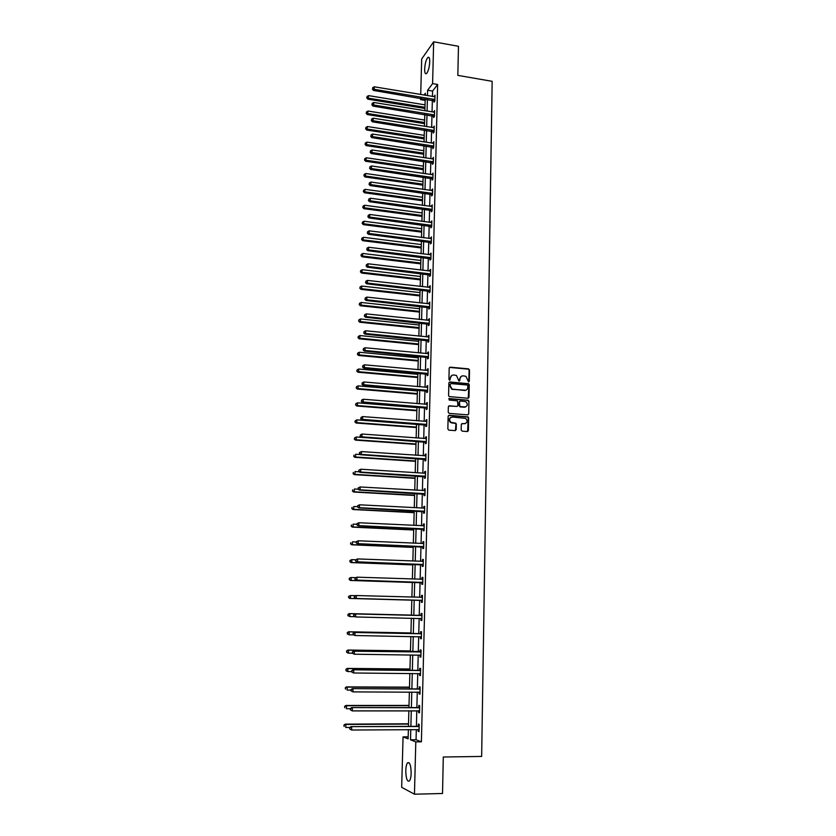 <?xml version="1.0" encoding="UTF-8"?>
<svg xmlns="http://www.w3.org/2000/svg" width="836" height="836" viewBox="0 0 836 836"><rect width="100%" height="100%" fill="white"/><g stroke="black" fill="none" stroke-linecap="round" stroke-linejoin="round"><path stroke-width="1.25" d="M468.588 381.916L469.31 381.237L469.518 370.014L468.526 368.864L450.228 367.171L449.183 368.143L448.932 379.419L449.632 380.234L450.395 378.091C450.646 376.043 451.753 375.009 453.739 374.988L456.466 375.469L458.87 380.997L459.863 380.39L459.894 378.938C460.134 376.9 461.242 375.866 463.217 375.845L465.903 376.315L468.588 381.916M468.735 381.916L469.132 370.212L468.484 369.167L449.496 367.412M449.81 380.223L450.395 378.091M459.298 381.07L459.894 378.938M405.784 770.583C405.93 766.758 406.515 764.177 407.529 762.829C409.734 761.774 410.946 765.222 411.166 773.185C411.019 777.02 410.434 779.612 409.421 780.97C407.184 781.984 405.972 778.525 405.784 770.583M424.667 69.022C425.033 63.536 426.078 59.68 427.823 57.454C429.098 56.597 429.735 58.092 429.735 61.948C429.37 67.444 428.314 71.311 426.579 73.526C425.294 74.383 424.657 72.878 424.667 69.022M461.179 429.997L462.183 431.146L467.355 431.543L468.4 430.54L468.63 417.885L468.076 416.871L449.183 415.273L448.138 416.265L447.856 428.993L448.869 430.153L455.15 430.624L456.205 429.62L456.32 424.176L455.787 423.183L450.917 422.347C448.765 419.682 449.235 417.906 452.318 417.028L465.673 418.376C467.888 421.02 467.449 422.797 464.356 423.727L462.339 423.57L461.294 424.563L461.179 429.997M420.707 94.52L421.678 59.011L433.665 41.8L458.462 46.293L457.835 75.376L492.153 81.322L481.651 756.434L443.299 757.008L442.526 793.5L414.457 794.2L401.677 787.324L403.056 736.871L408.114 738.857L408.365 729.598M433.665 41.8L432.599 83.61L427.635 90.236L427.489 95.649M416.318 729.535L416.056 739.755L421.396 741.825L437.625 84.467L432.599 83.61M421.396 741.825L415.795 741.887L414.457 794.2M467.972 398.26L469.006 397.288L469.247 384.759L468.63 383.714L449.904 381.989L448.859 382.961L448.587 395.553L449.162 396.577L467.972 398.26M468.933 401.28L468.703 413.872L467.669 414.855L449.225 413.392L448.221 412.232L448.336 406.808L449.392 405.815L456.884 406.432L457.929 405.439L457.428 400.841L449.204 400.057L449.235 398.563L468.348 400.256L468.933 401.28L468.703 413.872M437.625 84.467L432.599 91.061L432.452 96.474M432.358 100.153L432.066 111.919M431.972 115.577L431.669 127.448M431.575 131.085L431.271 143.06M431.177 146.666L430.864 158.746M430.78 162.341L430.467 174.515M430.373 178.078L430.059 190.368M429.976 193.91L429.652 206.293M429.568 209.826L429.244 222.313M429.161 225.824L428.837 238.417M428.743 241.897L428.419 254.604M428.335 258.063L428.011 270.885M427.917 274.312L427.593 287.239M427.51 290.646L427.175 303.687M427.081 307.073L426.747 320.23M426.663 323.584L426.329 336.845M426.245 340.179L425.9 353.565M425.817 356.867L425.472 370.369M425.388 373.65L425.043 387.256M424.96 390.516L424.604 404.248M424.521 407.477L424.176 421.323M424.092 424.531L423.737 438.492M423.653 441.669L423.298 455.756M423.215 458.912L422.849 473.113M422.776 476.238L422.41 490.575M422.326 493.668L421.961 508.121M421.877 511.183L421.511 525.771M421.428 528.801L421.062 543.515M420.978 546.525L420.602 561.353M420.529 564.331L420.142 579.296M420.069 582.243L419.682 597.343M419.609 600.258L419.223 615.463M419.149 618.4L418.763 633.657M418.679 636.666L418.293 651.965M418.209 655.027L417.822 670.367M417.739 673.502L417.352 688.874M417.268 692.072L416.871 707.486M416.788 710.746L416.401 726.202M434.041 100.56L433.999 102.159L434.835 101.093L434.992 95.168L434.135 96.757M433.654 115.985L433.612 117.583L434.448 116.549L434.605 110.592L433.748 112.202M433.267 131.482L433.226 133.091L434.062 132.088L434.208 126.1L433.361 127.72M432.87 147.063L432.829 148.683L433.675 147.7L433.821 141.692L432.964 143.311M432.473 162.717L432.431 164.347L433.278 163.407L433.424 157.356L432.567 158.997M432.076 178.465L432.034 180.095L432.881 179.186L433.038 173.104L432.17 174.755M431.679 194.286L431.637 195.927L432.484 195.049L432.64 188.936L431.773 190.608M431.282 210.191L431.24 211.842L432.087 210.996L432.233 204.851L431.366 206.534M430.874 226.18L430.833 227.841L431.679 227.026L431.836 220.85L430.968 222.543M430.467 242.252L430.425 243.924L431.282 243.14L431.428 236.933L430.561 238.636M430.059 258.408L430.017 260.09L430.874 259.348L431.031 253.099L430.153 254.823M429.652 274.657L429.61 276.35L430.467 275.629L430.624 269.359L429.746 271.083M429.244 290.98L429.202 292.684L430.049 292.004L430.206 285.693L429.328 287.438M428.826 307.397L428.784 309.111L429.641 308.463L429.798 302.12L428.92 303.876M428.408 323.908L428.366 325.622L429.223 325.016L429.38 318.641L428.502 320.407M427.99 340.503L427.948 342.227L428.805 341.652L428.962 335.246L428.084 337.023M427.572 357.181L427.53 358.916L428.387 358.372L428.544 351.935L427.687 352.489L427.656 353.732M427.144 373.953L427.102 375.698L427.969 375.197L428.126 368.718L427.269 369.23L427.238 370.526M426.726 390.809L426.684 392.565L427.541 392.105L427.708 385.584L426.841 386.065L426.809 387.413M426.297 407.759L426.255 409.525L427.112 409.097L427.28 402.555L426.412 402.994L426.381 404.394M425.869 424.803L425.817 426.579L426.684 426.193L426.851 419.609L425.984 420.006L425.952 421.459M425.43 441.941L425.388 443.728L426.255 443.373L426.423 436.758L425.555 437.123L425.514 438.618M425.001 459.173L424.949 460.97L425.817 460.657L425.984 454L425.116 454.324L425.085 455.881M424.563 476.499L424.521 478.296L425.388 478.025L425.555 471.337L424.688 471.619L424.646 473.228M424.124 493.919L424.082 495.727L424.949 495.497L425.116 488.767L424.249 489.018L424.207 490.68M423.685 511.433L423.633 513.252L424.51 513.064L424.678 506.292L423.81 506.501L423.758 508.215M423.235 529.042L423.194 530.87L424.061 530.724L424.239 523.911L423.361 524.088L423.319 525.854M422.786 546.744L422.744 548.594L423.622 548.479L423.789 541.634L422.911 541.759L422.87 543.588M422.347 564.551L422.295 566.411L423.173 566.338L423.34 559.451L422.473 559.545L422.42 561.395M421.887 582.462L421.846 584.322L422.723 584.291L422.891 577.373L422.013 577.415L421.971 579.275M421.438 600.467L421.386 602.338L422.264 602.348L422.441 595.389L421.563 595.399L421.522 597.27M420.978 618.567L420.936 620.448L421.814 620.511L421.992 613.509L421.104 613.467L421.062 615.359M420.518 636.771L420.477 638.673L421.354 638.767L421.532 631.734L420.654 631.65L420.602 633.542M420.059 655.079L420.006 656.991L420.895 657.127L421.072 650.053L420.184 649.927L420.142 651.829M420.477 673.889L419.641 673.513L419.547 675.404L420.435 675.592L420.612 668.486L419.724 668.309L419.682 670.221M419.129 692.072L419.076 693.932L419.965 694.162L420.142 687.014L419.264 686.795L419.212 688.718M418.658 710.746L418.606 712.565L419.494 712.847L419.672 705.647L418.794 705.385L418.742 707.319M418.178 729.525L418.136 731.301L419.024 731.625L419.202 724.394L418.324 724.08L418.272 726.035M459.81 401.196L459.058 402.158L458.985 405.732L460.176 406.798M464.44 407.142L464.973 407.195M464.67 390.464L465.244 390.516M408.167 736.819L403.056 736.871M425.158 100.393L420.56 99.641L420.602 98.209M425.294 95.283L425.357 93.266L423.998 95.074M421.522 98.366L420.56 99.641M408.449 726.254L408.867 710.767M408.95 707.496L409.368 692.051M409.452 688.843L409.859 673.44M409.943 670.294L410.361 654.933M410.434 651.85L410.852 636.52M410.925 633.51L411.333 618.222M411.416 615.275L411.824 600.039M411.897 597.123L412.305 581.992M412.378 579.034L412.785 564.039M412.859 561.06L413.256 546.19M413.339 543.181L413.736 528.436M413.82 525.395L414.207 510.786M414.29 507.713L414.677 493.23M414.76 490.126L415.137 475.768M415.22 472.643L415.607 458.4M415.691 455.244L416.067 441.126M416.15 437.949L416.527 423.956M416.61 420.738L416.976 406.871M417.07 403.631L417.436 389.879M417.519 386.608L417.885 372.971M417.969 369.679L418.334 356.167M418.418 352.844L418.784 339.447M418.867 336.103L419.223 322.811M419.317 319.446L419.662 306.269M419.756 302.883L420.1 289.82M420.195 286.403L420.539 273.445M420.633 270.007L420.978 257.164M421.072 253.705L421.407 240.977M421.501 237.487L421.835 224.863M421.929 221.352L422.264 208.843M422.358 205.311L422.692 192.897M422.786 189.344L423.12 177.044M423.215 173.46L423.538 161.264M423.633 157.659L423.956 145.569M424.051 141.953L424.375 129.956M424.469 126.309L424.792 114.427M424.887 110.76L425.2 98.972M410.789 729.577L410.528 739.808L415.795 741.887M427.395 99.338L427.081 111.115M426.987 114.783L426.673 126.664M426.579 130.301L426.255 142.287M426.161 145.903L425.848 157.994M425.754 161.588L425.43 173.784M425.336 177.357L425.012 189.657M424.918 193.21L424.594 205.614M424.5 209.136L424.165 221.644M424.082 225.156L423.747 237.769M423.653 241.259L423.319 253.977M423.225 257.446L422.891 270.279M422.797 273.717L422.462 286.654M422.368 290.071L422.023 303.123M421.94 306.519L421.584 319.686M421.501 323.051L421.145 336.333M421.062 339.667L420.707 353.064M420.623 356.376L420.268 369.888M420.184 373.18L419.818 386.807M419.735 390.067L419.369 403.819M419.285 407.048L418.92 420.916M418.836 424.124L418.47 438.116M418.387 441.293L418.01 455.401M417.927 458.556L417.561 472.789M417.477 475.914L417.091 490.262M417.018 493.365L416.631 507.839M416.547 510.911L416.171 525.51M416.088 528.551L415.701 543.285M415.617 546.295L415.231 561.155M415.147 564.133L414.76 579.118M414.677 582.065L414.28 597.186M414.207 600.112L413.799 615.338M413.726 618.274L413.318 633.563M413.245 636.572L412.838 651.881M412.754 654.964L412.357 670.315M412.273 673.45L411.866 688.854M411.782 692.051L411.375 707.486M411.291 710.757L410.884 726.233M432.599 91.061L427.635 90.236M416.056 739.755L410.528 739.808M434.156 96.244L434.96 96.38M433.759 111.648L434.574 111.773M433.372 127.124L434.187 127.25M432.985 142.674L433.79 142.799M432.588 158.317L433.403 158.432M432.191 174.034L433.006 174.149M431.794 189.835L432.609 189.95M431.386 205.719L432.212 205.823M430.989 221.676L431.815 221.791M430.582 237.727L431.407 237.832M430.174 253.862L431.01 253.966M429.767 270.08L430.603 270.185M429.359 286.393L430.195 286.487M428.941 302.778L429.777 302.872M428.523 319.258L429.37 319.352M428.105 335.832L428.952 335.915M427.687 352.489L428.534 352.562M427.269 369.23L428.116 369.303M426.841 386.065L427.687 386.138M426.412 402.994L427.269 403.067M425.984 420.006L426.841 420.08M425.555 437.123L426.412 437.186M425.116 454.324L425.984 454.387M424.688 471.619L425.545 471.671M424.249 489.018L425.106 489.06M423.81 506.501L424.667 506.543M423.361 524.088L424.228 524.13M422.911 541.759L423.789 541.801M422.473 559.545L423.34 559.577M422.013 577.415L422.891 577.446M421.563 595.399L422.441 595.42M420.936 620.448L421.814 620.469M420.477 638.673L421.354 638.683M420.006 656.991L420.895 657.002M419.547 675.404L420.435 675.415M419.076 693.932L419.975 693.943M418.606 712.565L419.505 712.565M418.136 731.301L419.035 731.301M461.336 376.284L459.518 379.136M451.827 375.448L450.029 378.29M468.254 398.25L468.86 384.947L468.244 383.912L449.204 382.209M467.805 385.804L467.105 384.999L451.001 383.578L450.27 384.257L450.238 385.804L452.13 389.095L464.461 390.454C466.436 390.412 467.543 389.377 467.773 387.34L467.805 385.804M465.861 390.245L451.753 389.283L449.872 385.992L449.904 384.455M467.92 414.844L468.327 414.029M457.167 406.411L448.723 406.014M468.557 401.447L467.564 400.308L448.713 398.741M464.628 407.059C467.742 406.118 468.15 404.321 465.851 401.698L460.479 400.998L459.434 401.98L459.925 406.578L465.683 406.923M464.241 407.236L459.988 406.881M465.328 423.612L461.712 423.737M450.897 417.321C448.723 418.784 448.608 420.518 450.541 422.504L452.203 422.786M455.411 430.603L455.944 424.333L455.411 423.34L451.827 422.943M467.575 431.533L468.244 418.042L467.7 417.039L448.545 415.45M425.043 104.855L368.634 95.628L367.85 99.171L424.949 108.461M367.035 97.457L367.077 96.474L366.764 97.896L424.981 107.29M367.077 96.474L368.634 95.628M367.85 99.171L366.764 97.896M434.877 99.494L374.204 89.306L374.288 86.808L434.95 96.767M434.845 101.02L373.483 90.424L374.204 89.306L372.668 88.668L372.71 87.665L372.668 88.668M372.386 89.118L373.483 90.424M374.288 86.808L372.71 87.665M424.636 120.07L368.07 111.042L367.286 114.563L424.542 123.644M366.481 112.881L366.513 111.888L366.199 113.299L424.573 122.505M366.513 111.888L368.07 111.042M367.286 114.563L366.199 113.299M424.228 135.348L367.516 126.539L366.732 130.05L424.134 138.912M365.917 128.389L365.949 127.385L365.635 128.796L424.165 137.804M365.949 127.385L367.516 126.539M366.732 130.05L365.635 128.796M434.49 114.94L373.65 104.991L373.734 102.473L434.563 112.202M434.459 116.434L372.929 106.067L373.65 104.991L372.114 104.343L372.145 103.34L372.114 104.343M371.832 104.772L372.929 106.067M373.734 102.473L372.145 103.34M434.103 130.468L373.096 120.75L373.18 118.221L434.177 127.709M434.062 131.931L372.375 121.805L373.096 120.75L371.55 120.102L371.592 119.088L371.55 120.102M371.268 120.52L372.375 121.805M373.18 118.221L371.592 119.088M423.821 150.71L366.952 142.12L366.168 145.61L423.727 154.252M365.342 143.97L365.384 142.966L365.071 144.367L423.758 153.187M365.384 142.966L366.952 142.12M366.168 145.61L365.071 144.367M423.403 166.155L366.387 157.785L365.593 161.254L423.309 169.666M364.778 159.634L364.81 158.631L364.496 160.01L423.34 168.632M364.81 158.631L366.387 157.785M365.593 161.254L364.496 160.01M422.995 181.673L365.813 173.522L365.029 176.971L422.901 185.164M364.203 175.382L364.235 174.369L363.921 175.748L365.719 176.051L422.922 184.171M364.235 174.369L365.813 173.522M365.029 176.971L363.921 175.748M433.706 146.081L372.532 136.602L372.626 134.053L433.779 143.311M433.675 147.512L371.811 137.616L372.532 136.602L370.996 135.934L371.027 134.92L370.996 135.934M370.703 136.341L371.811 137.616M372.626 134.053L371.027 134.92M433.32 161.766L371.968 152.528L372.062 149.968L433.393 158.986M433.278 163.166L371.247 153.511L371.968 152.528L370.421 151.859L370.463 150.835L370.421 151.859M370.139 152.256L371.247 153.511M372.062 149.968L370.463 150.835M432.923 177.546L371.403 168.548L371.498 165.967L432.996 174.745M432.891 178.904L370.682 169.499L371.403 168.548L369.857 167.858L369.888 166.834L369.857 167.858M369.564 168.245L370.682 169.499M371.498 165.967L369.888 166.834M432.525 193.398L370.839 184.641L370.933 182.06L432.599 190.587M432.494 194.725L370.118 185.561L370.839 184.641L369.282 183.951L369.324 182.917L369.282 183.951M369 184.328L370.118 185.561M370.933 182.06L369.324 182.917M432.128 209.334L370.264 200.828L370.358 198.226L432.191 206.513M432.097 210.63L369.543 201.716L370.264 200.828L368.707 200.128L368.749 199.093L368.707 200.128M368.425 200.483L369.543 201.716M370.358 198.226L368.749 199.093M431.721 225.365L369.69 217.099L369.784 214.486L431.794 222.512M431.69 226.619L368.969 217.956L369.69 217.099L368.133 216.399L368.174 215.354L368.133 216.399M367.84 216.733L368.969 217.956M369.784 214.486L368.174 215.354M431.324 241.468L369.115 233.463L369.209 230.83L431.386 238.605M431.292 242.691L368.394 234.279L369.115 233.463L367.547 232.742L367.589 231.697L367.547 232.742M430.822 241.27L429.944 242.053L430.791 241.259M367.265 233.077L368.394 234.279M369.209 230.83L367.589 231.697M430.916 257.655L368.54 249.912L368.634 247.268L430.989 254.781M430.885 258.846L367.809 250.695L368.54 249.912L366.962 249.18L367.004 248.125L366.962 249.18M366.68 249.494L367.809 250.695M368.634 247.268L367.004 248.125M430.509 273.936L367.955 266.444L368.049 263.789L430.582 271.052M430.477 275.096L367.223 267.196L367.955 266.444L366.377 265.712L366.419 264.646L366.377 265.712M366.095 266.005L367.223 267.196M368.049 263.789L366.419 264.646M430.091 290.301L367.37 283.07L367.464 280.405L430.164 287.396M430.07 291.419L366.638 283.78L367.37 283.07L365.792 282.328L365.823 281.262L365.792 282.328M365.499 282.61L366.638 283.78M367.464 280.405L365.823 281.262M429.683 306.749L366.774 299.79L366.868 297.104L429.756 303.834M429.652 307.836L366.053 300.458L366.774 299.79L365.196 299.037L365.238 297.961L365.196 299.037M364.904 299.298L366.053 300.458M366.868 297.104L365.238 297.961M429.265 323.292L366.189 316.593L366.283 313.897L429.338 320.355M429.244 324.337L365.457 317.231L366.189 316.593L364.6 315.83L364.632 314.754L364.6 315.83M364.308 316.081L365.457 317.231M366.283 313.897L364.632 314.754M428.847 339.918L365.593 333.491L365.687 330.774L428.92 336.971M428.826 340.931L364.862 334.097L365.593 333.491L363.994 332.718L364.036 331.631L363.994 332.718M363.712 332.958L364.862 334.097M365.687 330.774L364.036 331.631M428.429 356.638L364.987 350.483L365.081 347.755L428.502 353.67M428.408 357.609L364.266 351.047L364.987 350.483L363.399 349.699L363.43 348.602L363.399 349.699M428.251 356.544L427.395 357.087L428.283 356.564M363.106 349.929L364.266 351.047M365.081 347.755L363.43 348.602M428.011 373.441L364.391 367.568L364.486 364.82L428.084 370.463M427.99 374.382L363.66 368.091L364.391 367.568L362.793 366.774L362.824 365.677L362.793 366.774M362.5 366.983L363.66 368.091M364.486 364.82L362.824 365.677M427.583 390.339L363.785 384.738L363.879 381.979L427.656 387.34M427.562 391.238L363.054 385.229L363.785 384.738L362.176 383.943L362.218 382.836L362.176 383.943M361.883 384.132L363.054 385.229M363.879 381.979L362.218 382.836M427.154 407.331L363.169 402.011L363.273 399.242L427.238 404.321M427.133 408.187L362.437 402.461L363.169 402.011L361.56 401.196L361.601 400.089L361.56 401.196M361.277 401.385L362.437 402.461M363.273 399.242L361.601 400.089M426.726 424.416L362.563 419.379L362.657 416.589L426.809 421.386M426.715 425.231L361.831 419.787L362.563 419.379L360.943 418.554L360.985 417.446L360.943 418.554M360.661 418.721L361.831 419.787M362.657 416.589L360.985 417.446M426.297 441.586L361.946 436.841L362.04 434.041L426.381 438.545M426.276 442.359L361.215 437.218L361.946 436.841L360.326 436.016L360.368 434.887L360.326 436.016M360.034 436.162L361.215 437.218M362.04 434.041L360.368 434.887M422.577 197.275L365.238 189.344L364.454 192.771L422.483 200.744M363.629 191.204L363.66 190.19L363.346 191.559L365.154 191.883L422.514 199.783M363.66 190.19L365.238 189.344M364.454 192.771L363.346 191.559M422.159 212.95L364.663 205.248L363.879 208.666L422.065 216.399M363.043 207.119L363.085 206.095L362.772 207.464L364.569 207.809L422.086 215.469M363.085 206.095L364.663 205.248M363.879 208.666L362.772 207.464M421.741 228.709L364.088 221.237L363.294 224.633L421.647 232.147M362.458 223.107L362.5 222.083L362.187 223.442L363.994 223.808L421.668 231.248M362.5 222.083L364.088 221.237M363.294 224.633L362.187 223.442M421.313 244.561L363.503 237.309L362.709 240.684L421.219 247.958M361.873 239.19L361.915 238.155L361.601 239.504L363.409 239.901L421.25 247.101M361.915 238.155L363.503 237.309M362.709 240.684L361.601 239.504M420.884 260.477L362.918 253.475L362.124 256.83L420.801 263.862M361.288 255.356L361.33 254.311L361.006 255.659L362.824 256.067L420.821 263.037M361.33 254.311L362.918 253.475M362.124 256.83L361.006 255.659M420.466 276.486L362.333 269.714L361.539 273.048L420.372 279.851M360.692 271.606L360.734 270.561L360.42 271.888L362.239 272.327L420.393 279.067M360.734 270.561L362.333 269.714M361.539 273.048L360.42 271.888M420.027 292.579L361.748 286.048L361.654 288.671L360.943 289.36L419.944 295.913M360.097 287.939L360.138 286.884L359.825 288.211L361.654 288.671L419.965 295.171M360.138 286.884L361.748 286.048M360.943 289.36L359.825 288.211M419.599 308.756L361.152 302.465L361.058 305.098L360.358 305.757L419.515 312.068M359.501 304.356L359.543 303.301L359.219 304.618L361.058 305.098L419.526 311.358M359.543 303.301L361.152 302.465M360.358 305.757L359.219 304.618M419.17 325.016L360.556 318.965L360.452 321.62L359.752 322.236L419.076 328.308M358.905 320.867L358.937 319.812L358.623 321.118L360.452 321.62L419.097 327.628M358.937 319.812L360.556 318.965M359.752 322.236L358.623 321.118M418.731 341.36L359.95 335.56L359.856 338.225L359.156 338.81L418.637 344.631M358.299 337.472L358.33 336.406L358.017 337.702L359.856 338.225L418.658 343.993M358.33 336.406L359.95 335.56M359.156 338.81L358.017 337.702M418.293 357.798L359.344 352.249L359.25 354.924L358.55 355.467L418.199 361.037M357.693 354.15L357.724 353.085L357.411 354.37L359.25 354.924L418.219 360.441M357.724 353.085L359.344 352.249M358.55 355.467L357.411 354.37M417.854 374.319L358.738 369.01L358.644 371.706L357.944 372.219L417.76 377.527M357.076 370.933L357.118 369.857L356.794 371.132L358.644 371.706L417.781 376.973M357.118 369.857L358.738 369.01M357.944 372.219L356.794 371.132M417.404 390.924L358.132 385.877L358.038 388.583L357.327 389.064L417.321 394.111M356.46 387.8L356.502 386.713L356.188 387.988L358.038 388.583L417.331 393.589M356.502 386.713L358.132 385.877M357.327 389.064L356.188 387.988M416.955 407.623L357.515 402.827L357.421 405.554L356.721 405.993L416.871 410.779M355.843 404.76L355.885 403.663L355.561 404.927L357.421 405.554L416.892 410.298M355.885 403.663L357.515 402.827M356.721 405.993L355.561 404.927M416.516 424.406L356.899 419.871L356.805 422.619L356.094 423.016L416.432 427.541M355.227 421.804L355.269 420.707L354.945 421.971L356.805 422.619L416.443 427.102M355.269 420.707L356.899 419.871M356.094 423.016L354.945 421.971M416.056 441.272L356.282 437.009L356.188 439.767L355.478 440.123L415.983 444.386M354.6 438.952L354.642 437.845L354.318 439.099L356.188 439.767L415.994 443.989M354.642 437.845L356.282 437.009M355.478 440.123L354.318 439.099M360.389 454.565L355.655 454.241L355.561 457.01L354.851 457.334L415.523 461.326M353.973 456.184L354.015 455.077L353.691 456.32L355.561 457.01L415.534 460.97M354.851 457.334L353.691 456.32M359.375 471.838L355.028 471.567L354.934 474.357L354.224 474.639L415.074 478.359M353.346 473.521L353.377 472.403L353.064 473.625L354.934 474.357L415.084 478.035M354.224 474.639L353.064 473.625M358.341 489.217L354.401 488.987L354.297 491.787L353.597 492.028L414.614 495.476M352.708 490.941L352.75 489.823L352.426 491.035L354.297 491.787L414.625 495.205M353.597 492.028L352.426 491.035M357.526 506.7L353.774 506.501L353.67 509.323L352.959 509.521L414.154 512.687M352.071 508.466L352.113 507.337L351.789 508.549L353.67 509.323L414.165 512.458M352.959 509.521L351.789 508.549M356.899 524.297L353.137 524.12L353.032 526.952L352.322 527.108L413.695 530.003M351.423 526.084L351.465 524.945L351.141 526.147L353.032 526.952L413.695 529.805M352.322 527.108L351.141 526.147M356.272 541.989L352.489 541.822L352.384 544.675L351.684 544.79L413.224 547.402M350.786 543.797L350.827 542.658L350.503 543.849L352.384 544.675L413.235 547.246M351.684 544.79L350.503 543.849M355.687 559.786L351.851 559.639L351.747 562.503L351.036 562.576L412.765 564.896M350.127 561.614L350.169 560.465L349.845 561.646L351.747 562.503L412.765 564.791M349.887 560.496L351.851 559.639L350.169 560.465M351.036 562.576L349.845 561.646M355.53 577.686L351.204 577.54L351.099 580.424L350.388 580.456L412.294 582.483M349.479 579.526L349.521 578.366L349.197 579.536L351.099 580.424L412.294 582.42M349.239 578.387L350.493 577.582L349.521 578.366M350.388 580.456L349.197 579.536M349.73 598.44L411.814 600.164L349.73 598.44L348.539 597.531L348.863 596.371L348.539 597.531M355.373 595.681L350.545 595.545L350.441 598.44L348.821 597.531M348.581 596.371L350.545 595.545L348.863 596.371M359.449 452.569L359.417 453.697L359.449 452.569L361.424 451.586L425.942 455.787M359.741 452.433L361.424 451.586L361.319 454.397L360.588 454.732L425.848 459.591M425.869 458.859L361.319 454.397L359.699 453.561M359.417 453.697L360.588 454.732M358.822 470.198L358.78 471.326L358.822 470.198L360.797 469.226L425.137 473.239M359.114 470.072L360.797 469.226L360.703 472.058L359.971 472.35L425.409 476.917M425.43 476.217L360.703 472.058L359.072 471.211M358.78 471.326L359.971 472.35M358.195 487.921L358.153 489.06L358.195 487.921L360.17 486.97L425.075 490.575M358.487 487.816L360.17 486.97L360.076 489.812L359.344 490.063L424.981 494.327M424.991 493.679L360.076 489.812L358.445 488.955M424.552 490.69L425.075 490.513M358.153 489.06L359.344 490.063M357.557 505.738L357.515 506.888L357.557 505.738L359.543 504.808L424.636 508.121M357.85 505.655L359.543 504.808L359.449 507.671L358.707 507.88L424.542 511.841M424.552 511.235L359.449 507.671L357.808 506.804M424.009 508.236L424.636 507.995M357.515 506.888L358.707 507.88M356.92 523.66L356.878 524.809L356.92 523.66L358.916 522.74L424.186 525.75M357.212 523.597L358.916 522.74L358.811 525.625L358.08 525.802L424.092 529.449M424.113 528.885L358.811 525.625L357.171 524.747M423.455 525.865L424.197 525.583M356.878 524.809L358.08 525.802M356.282 541.686L356.24 542.846L356.282 541.686L358.278 540.787L423.747 543.484M356.575 541.634L358.278 540.787L358.174 543.682L357.442 543.808L423.653 547.152M423.664 546.629L358.174 543.682L356.533 542.794M422.901 543.599L423.747 543.275M356.24 542.846L357.442 543.808M355.634 559.807L355.593 560.977L355.634 559.807L357.641 558.929L423.298 561.311M355.927 559.775L357.641 558.929L357.536 561.844L356.794 561.928L423.204 564.958M423.215 564.478L357.536 561.844L355.885 560.946M422.337 561.426L423.309 561.05M355.593 560.977L356.794 561.928M354.986 578.042L354.945 579.212L354.986 578.042L356.993 577.174L422.849 579.243M355.279 578.021L356.993 577.174L356.888 580.111L356.157 580.153L422.755 582.859M422.765 582.42L356.888 580.111L355.237 579.191M421.783 579.358L422.859 578.93M354.945 579.212L356.157 580.153M354.339 596.371L354.297 597.552L354.339 596.371L355.613 595.525L422.399 597.27M354.631 596.371L356.345 595.525L356.24 598.471L355.509 598.471L420.874 600.29L422.305 600.865M422.316 600.467L356.24 598.471L354.589 597.552M421.166 597.385L422.399 596.914M354.297 597.552L355.509 598.471M411.416 615.097L349.187 613.614L349.897 613.655L349.793 616.571L354.558 616.675M411.416 615.118L349.897 613.655L347.922 614.46L348.163 615.641L348.204 614.481M348.163 615.641L349.793 616.571L347.88 615.63M347.922 614.46L349.187 613.614M421.365 615.536L354.955 613.938L421.94 615.4M353.973 614.826L355.697 613.979L355.593 616.947L353.638 615.986L353.973 614.826L353.638 615.986M421.856 618.619L355.593 616.947L353.931 616.007M420.487 615.495L421.95 614.993M421.856 618.964L420.665 618.441M354.955 613.938L353.68 614.805M410.946 632.957L348.528 631.776L349.239 631.859L349.135 634.796L353.429 634.869M410.946 633.03L349.239 631.859L347.264 632.653L347.504 633.855L347.546 632.685M347.504 633.855L349.135 634.796L347.222 633.824M347.264 632.653L348.528 631.776M420.916 633.772L354.297 632.455L421.48 633.625M353.315 633.375L355.039 632.538L354.934 635.517L352.98 634.534L353.315 633.375L352.98 634.534M421.407 636.865L354.934 635.517L353.273 634.576M420.027 633.688L421.49 633.176M421.396 637.168L420.351 636.698L421.24 636.792M354.297 632.455L353.022 633.343M410.466 650.92L347.86 650.053L348.57 650.178L348.466 653.115L352.604 653.24L352.646 652.038L352.311 653.188L354.276 654.201L354.38 651.202L421.02 651.965M410.466 651.035L348.57 650.178L346.595 650.951L346.835 652.174L346.877 651.004M346.835 652.174L347.755 652.989L346.553 652.122M346.595 650.951L347.86 650.053M420.947 655.215L354.276 654.201L352.604 653.24M352.646 652.038L354.38 651.202L353.638 651.077L421.041 651.463M420.936 655.476L419.996 655.048M353.638 651.077L352.353 651.986M409.985 668.988L347.191 668.413L347.912 668.591L347.797 671.548L351.663 671.58M409.974 669.145L347.912 668.591L345.926 669.343L346.167 670.597L346.209 669.417M346.167 670.597L347.086 671.371L345.874 670.524M345.926 669.343L347.191 668.413M419.985 670.545L352.98 669.803L420.56 670.399M351.987 670.817L353.722 669.97L353.618 672.99L351.642 671.945L351.987 670.817L351.642 671.945M420.477 673.68L353.618 672.99L351.946 672.019M419.108 670.378L420.571 669.845M352.98 669.803L351.684 670.744M409.494 687.15L346.522 686.889L347.233 687.108L347.128 690.087L351.005 690.097M409.494 687.359L347.233 687.108L345.247 687.84L345.487 689.115L345.529 687.923M345.247 687.84L346.522 686.889M419.515 689.094L352.311 688.634L420.1 688.937M351.308 689.69L353.053 688.854L352.949 691.894L350.974 690.818L351.308 689.69L350.974 690.818M420.017 692.239L352.949 691.894L351.266 690.912M418.637 688.874L420.111 688.341M420.006 692.396L419.285 692.072M352.311 688.634L351.015 689.606M409.013 705.417L345.853 705.469L346.564 705.73L346.459 708.719L350.336 708.719M409.003 705.668L346.564 705.73L344.568 706.441L344.808 707.747L344.85 706.545M344.568 706.441L345.853 705.469M419.045 707.747L351.642 707.58L419.63 707.59M350.639 708.688L352.384 707.841L352.28 710.903L350.305 709.795L350.639 708.688L350.305 709.795M419.547 710.903L352.28 710.903L350.597 709.9M418.167 707.486L419.641 706.932M419.547 711.018L418.92 710.746M351.642 707.58L350.347 708.573M408.522 723.777L345.174 724.154L345.885 724.457L345.78 727.466L349.939 727.445M408.511 724.08L345.885 724.457L343.889 725.157L344.129 726.484L344.171 725.282M343.889 725.157L345.174 724.154M418.575 726.505L350.974 726.63L419.16 726.338M349.96 727.78L351.705 726.944L351.601 730.016L349.626 728.877L349.96 727.78L349.626 728.877M419.076 729.671L351.601 730.016L349.918 729.013M417.686 726.191L419.181 725.638M350.974 726.63L349.667 727.654M434.73 99.411L433.894 100.487M434.365 99.275L433.529 100.351M434.344 114.856L433.508 115.901M433.978 114.72L433.132 115.765M433.957 130.385L433.121 131.398M433.581 130.259L432.745 131.273M433.56 145.997L432.724 146.979M433.194 145.872L432.348 146.854M433.173 161.693L432.327 162.644M432.797 161.557L431.951 162.508M432.776 177.462L431.93 178.381M432.4 177.336L431.554 178.256M432.379 193.315L431.533 194.203M432.003 193.189L431.157 194.077M431.982 209.261L431.125 210.108M431.595 209.136L430.749 209.982M431.575 225.281L430.728 226.096M431.198 225.156L430.352 225.971M431.167 241.385L430.321 242.168M430.759 257.582L429.913 258.334M430.383 257.457L429.537 258.209M430.352 273.853L429.505 274.574M429.976 273.738L429.119 274.459M429.944 290.217L429.087 290.907M429.558 290.102L428.711 290.782M429.526 306.676L428.68 307.324M429.15 306.551L428.293 307.209M429.119 323.219L428.262 323.825M428.732 323.093L427.875 323.71M428.701 339.844L427.844 340.419M428.314 339.729L427.457 340.304M427.896 356.45L427.029 356.982M427.854 373.368L426.997 373.87M427.468 373.253L426.611 373.755M427.436 390.266L426.569 390.736M427.039 390.151L426.182 390.621M427.008 407.257L426.141 407.686M426.611 407.142L425.754 407.571M426.579 424.333L425.712 424.73M426.182 424.228L425.325 424.625M426.151 441.512L425.284 441.868M425.754 441.408L424.887 441.763M425.712 458.776L424.845 459.1M425.315 458.671L424.448 458.995M425.273 476.144L424.406 476.426M424.876 476.039L424.009 476.311M424.834 493.606L423.967 493.836M424.437 493.501L423.57 493.731M424.395 511.162L423.528 511.35M423.998 511.057L423.131 511.256M423.956 528.812L423.079 528.969M423.559 528.707L422.682 528.864M423.507 546.556L422.64 546.671M423.11 546.462L422.232 546.577M423.058 564.404L422.19 564.478M422.661 564.31L421.783 564.384M423.141 561.374L422.514 561.426M422.608 582.347L421.731 582.389M422.211 582.253L421.334 582.284M422.682 579.306L421.814 579.338M422.159 600.394L421.281 600.394M421.752 600.3L420.874 600.29M422.232 597.332L421.354 597.332M421.699 618.546L420.821 618.494M421.783 615.463L420.895 615.421M421.323 633.698L420.445 633.604M420.78 655.152L420.184 655.058M420.445 652.111L419.567 651.975M420.863 652.028L419.975 651.902M420.393 670.472L419.515 670.294M419.933 689.01L419.045 688.791M419.463 707.653L418.575 707.392M418.993 726.411L418.104 726.097M407.529 762.829L409.17 762.798M427.823 57.454L429.15 57.684M430.456 257.467L429.61 258.219M430.101 273.759L429.255 274.48M429.735 290.144L428.889 290.823M429.37 306.603L428.523 307.251M429.004 323.166L428.147 323.772M428.628 339.813L427.771 340.388"/></g></svg>
